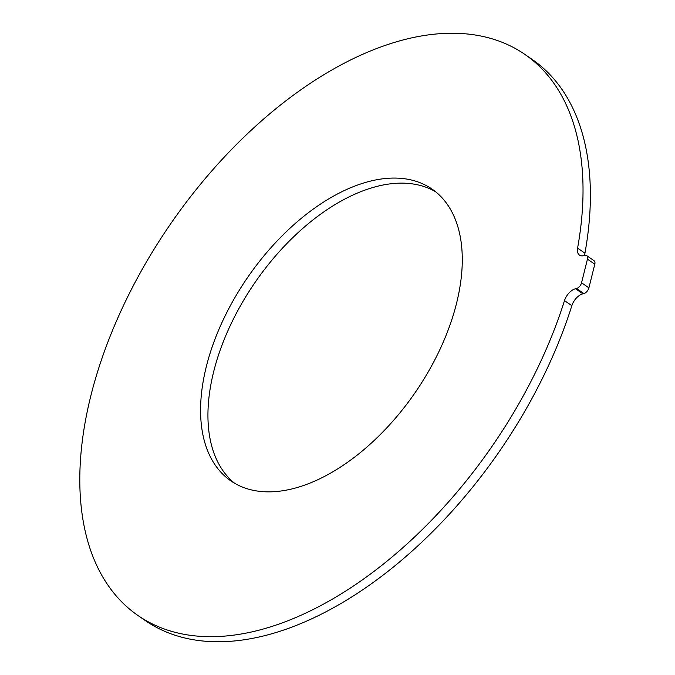 <?xml version="1.0" encoding="UTF-8"?>
<svg xmlns="http://www.w3.org/2000/svg" width="675" height="675" viewBox="0 0 675 675"><rect width="100%" height="100%" fill="white"/><g stroke="black" fill="none" stroke-linecap="round" stroke-linejoin="round"><path stroke-width="1.01" d="M435.569 191.725A177.204 101.638 -55.4 0 0 377.097 186.359A177.204 101.638 -55.4 0 0 231.474 323.013A177.204 101.638 -55.4 0 0 234.647 483.275M369.748 181.288A177.204 101.638 -55.4 0 0 222.497 321.376A177.204 101.638 -55.4 0 0 230.875 480.878A177.204 101.638 -55.4 0 0 293.11 488.641A177.204 101.638 -55.4 0 0 440.362 348.553A177.204 101.638 -55.4 0 0 431.983 189.051A177.204 101.638 -55.4 0 0 369.748 181.288M564.494 300.611A340.782 195.463 124.6 0 1 257.749 630.492A340.782 195.463 124.6 0 1 138.054 615.566A340.782 195.463 124.6 0 1 121.947 308.838A340.782 195.463 124.6 0 1 405.11 39.437A340.782 195.463 124.6 0 1 524.804 54.363A340.782 195.463 124.6 0 1 577.581 248.13A12.268 7.037 -55.4 0 0 579.479 255.099A12.268 7.037 -55.4 0 0 583.791 255.639L584.778 255.395A5.451 3.13 124.6 0 1 586.693 255.631A5.451 3.13 124.6 0 1 587.444 259.149L581.555 282.791A5.451 3.13 124.6 0 1 576.526 288.487L575.539 288.74A12.268 7.037 -55.4 0 0 564.494 300.611L571.852 305.682A340.782 195.463 -55.4 0 1 265.098 635.563A340.782 195.463 -55.4 0 1 145.403 620.637L138.054 615.566M576.526 288.487L583.875 293.558A5.451 3.13 -55.4 0 0 588.904 287.854L581.555 282.791M583.875 293.558L582.896 293.811A12.268 7.037 -55.4 0 0 571.852 305.682M577.581 248.13L584.938 253.192A340.782 195.463 -55.4 0 0 532.162 59.434L524.804 54.363M584.938 253.192A12.268 7.037 -55.4 0 0 584.744 255.403M587.444 259.149L594.802 264.212A5.451 3.13 -55.4 0 0 594.042 260.702L586.693 255.631M594.802 264.212L588.904 287.854M575.539 288.74L582.896 293.811"/></g></svg>

